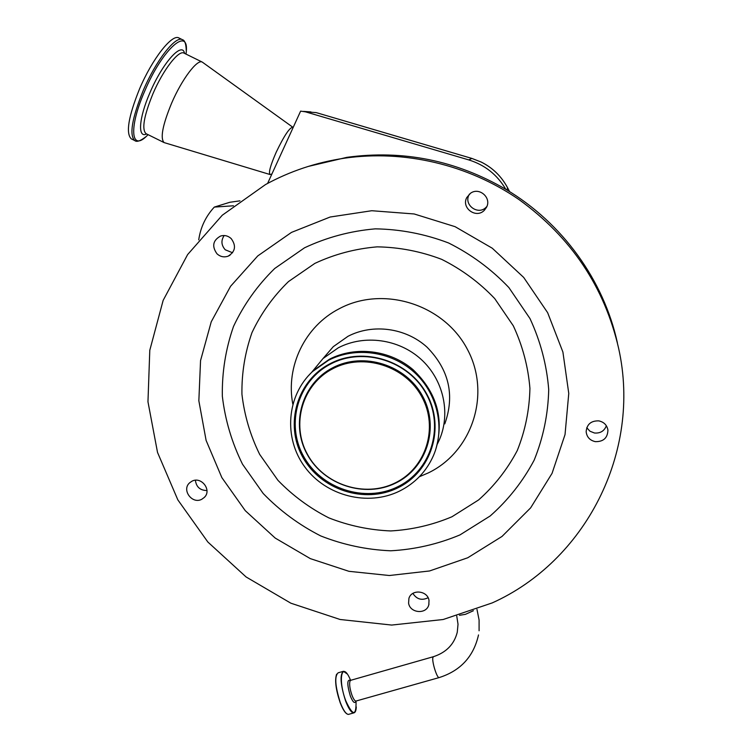 <?xml version="1.0" encoding="UTF-8"?>
<svg xmlns="http://www.w3.org/2000/svg" width="752" height="752" viewBox="0 0 752 752"><rect width="100%" height="100%" fill="white"/><g stroke="black" fill="none" stroke-linecap="round" stroke-linejoin="round"><path stroke-width="1.13" d="M617.401 342.856C603.743 280.252 562.364 222.921 505.805 189.316C455.9 160.345 402.922 149.686 346.888 157.337L308.057 166.483M265.55 184.541L222.282 215.213L187.633 254.561L163.146 300.386L149.789 350.291L147.965 401.794L157.525 452.431L177.839 499.873L207.843 542.013L246.111 576.972L290.874 603.198L340.139 619.498L391.689 625.062L443.182 619.507L492.203 602.916C584.718 561.434 641.917 452.798 618.633 348.345C604.495 287.001 571.285 237.406 519.012 199.581C468.026 164.481 404.134 149.582 344.209 158.23C316.169 162.451 289.952 171.212 265.55 184.541M231.174 238.572C228.063 235.78 224.557 234.925 220.665 235.996C212.863 240.339 211.641 246.28 217.008 253.828C220.317 256.761 224.011 257.551 228.072 256.197C235.395 251.685 236.429 245.81 231.174 238.572M486.525 207.279C491.827 197.757 479.184 186.722 470.479 193.283L466.766 197.55C461.004 208.031 476.242 219.029 484.363 210.259L486.525 207.279M595.34 441.65C603.461 441.781 607.654 437.927 607.926 430.097C607.005 425.077 603.95 422.004 598.789 420.876C591.034 420.678 586.823 424.288 586.146 431.714C586.804 437.091 589.869 440.409 595.34 441.65M408.59 603.151C409.962 613.247 426.412 614.666 428.79 604.862L429.016 600.453C427.691 590.527 411.635 588.863 408.928 598.348L408.59 603.151M191.807 481.28L189.654 482.793C181.288 489.909 192.268 504.667 201.856 499.225L204.3 497.448C212.233 490.172 201.216 475.903 191.807 481.28M291.485 232.396L257.748 255.934L230.582 286.277L211.246 321.781L200.549 360.593L198.848 400.778L206.104 440.399L221.849 477.605L245.265 510.664L275.223 538.084L310.322 558.623L348.937 571.313L389.31 575.515L429.552 570.965L467.744 557.768L502.026 536.43L530.639 507.863L552.053 473.365L565.034 434.571L568.766 393.428L562.91 352.068L547.644 312.682L523.683 277.422L492.269 248.216L455.101 226.681L414.192 213.972L371.789 210.72L330.147 217.018L291.485 232.396M224.19 235.536C220.891 240.452 221.238 245.199 225.243 249.786L232.584 252.757M469.417 194.101L469.041 194.796C463.42 205.014 478.281 215.739 486.206 207.185L486.892 206.433M586.757 427.728L589.963 431.225L594.447 433.002C600.293 433.472 604.27 431.056 606.366 425.764M437.41 443.962L439.582 439.328C450.899 412.716 443.304 379.412 420.96 359.202C398.654 338.955 364.288 334.302 338.325 347.781L322.993 358.563L311.591 372.419M435.671 449.715C444.488 419.127 436.931 392.431 412.989 369.617C389.893 349.915 355.461 345.76 329.348 359.277L313.434 370.473L307.794 376.404M328.474 360.311L312.512 371.554C286.512 395.684 283.382 438.049 304.786 466.917C325.936 495.972 367.86 506.763 399.632 491.047C415.217 483.198 426.516 471.316 433.537 455.392C445.316 427.85 437.457 393.287 414.249 372.287C391.087 351.24 355.405 346.362 328.474 360.311M330.278 363.611C296.899 380.568 284.369 424.344 302.68 456.99C320.512 489.872 364.748 504.319 397.874 487.813C431.253 471.795 445.306 428.029 426.967 394.462C409.126 360.631 363.376 346.164 330.278 363.611M395.204 482.906C425.933 468.139 438.801 427.86 421.919 396.99C405.507 365.895 363.451 352.585 332.995 368.612C302.276 384.178 290.686 424.466 307.54 454.537C323.952 484.843 364.72 498.134 395.204 482.906M195.398 480.274C196.281 487.014 200.145 490.436 206.969 490.539M412.886 593.403C416.73 599.335 421.797 600.773 428.085 597.727M507.534 187.69L509.593 191.628L507.534 187.718C501.471 176.391 492.71 167.837 481.233 162.075L471.889 158.437L316.122 112.593L305.491 111.841L468.75 159.903C484.89 164.932 497.241 174.737 505.805 189.316M305.491 111.841L300.621 111.127L267.599 183.432M239.944 200.85L229.802 202.279L214.311 207.091L233.458 205.785M198.725 239.86C200.568 227.264 205.766 216.341 214.311 207.091M293.092 127.624L292.829 127.248C289.68 127.398 284.162 135.68 276.266 152.092C270.447 165.346 268.379 172.828 270.053 174.53L271.895 174.022M292.744 127.182L202.288 62.106C197.353 58.797 181.871 79.223 171.625 103.156C162.545 125.217 160.044 138.368 164.124 142.598L270.053 174.53M178.985 38.004L178.91 37.967C172.133 33.558 152.224 58.853 139.515 88.99C128.366 116.701 125.622 133.32 131.28 138.857L131.685 139.054M439.3 677.543L439.093 677.599C436.94 678.201 431.742 661.384 432.879 657.53L433.519 656.665C446.274 652.454 454.189 644.323 457.263 632.263L458.024 624.245L456.755 616.104M473.384 610.727L465.432 614.337L459.481 615.315M433.321 656.722L350.789 680.278L349.924 681.209C349.219 684.405 349.877 689.02 351.908 695.064C353.402 698.975 354.756 700.986 355.969 701.09L356.241 701.014M350.47 680.391C347.01 679.112 346.945 684.301 350.3 695.938C352.876 702.265 354.737 704.004 355.884 701.146M350.592 680.325C342.235 659.814 337.338 678.595 345.779 700.789C352.932 716.28 356.354 716.383 356.034 701.09M344.369 671.48L343.41 671.301C339.697 674.582 340.412 684.452 345.563 700.902C348.571 708.704 351.287 712.708 353.722 712.915L354.991 712.106M346.907 713.864C344.698 712.398 342.423 708.581 340.083 702.415C334.894 686.021 334.264 676.151 338.184 672.796C334.414 676.095 335.101 685.965 340.233 702.406C343.241 710.208 345.976 714.203 348.439 714.4L349.013 714.24M336.595 674.215C334.631 680.071 335.796 689.452 340.073 702.377M459.98 534.907L490.21 515.957C508.192 500.052 522.847 481.44 534.174 460.13C543.264 437.673 548.114 414.173 548.716 389.621C546.77 365.011 540.528 341.333 529.991 318.575L508.888 287.574C491.413 269.207 471.307 254.345 448.577 242.971C424.861 233.947 400.431 229.247 375.304 228.852C350.385 231.005 326.8 237.322 304.541 247.793L274.743 268.464C257.419 285.403 243.676 304.729 233.515 326.443C225.647 349.05 221.925 372.315 222.338 396.229C225.139 420.001 231.87 442.665 242.52 464.219L263.2 493.5C280.017 510.834 299.202 524.981 320.766 535.95C343.269 544.815 366.572 549.768 390.673 550.793C414.737 549.477 437.843 544.185 459.98 534.907M451.952 516.765L478.601 499.948C494.44 485.858 507.327 469.389 517.263 450.561C525.225 430.736 529.436 410.009 529.925 388.37C528.158 366.703 522.621 345.854 513.325 325.842L494.722 298.582C479.344 282.432 461.653 269.348 441.668 259.346C420.8 251.394 399.303 247.229 377.194 246.853C355.245 248.705 334.461 254.223 314.825 263.407L288.505 281.558C273.183 296.457 261.01 313.471 251.976 332.619C244.964 352.566 241.618 373.105 241.937 394.245C244.372 415.264 250.284 435.314 259.675 454.396L277.939 480.321C292.801 495.671 309.777 508.183 328.859 517.884C348.778 525.714 369.401 530.066 390.711 530.94C411.993 529.737 432.4 525.009 451.952 516.765M419.362 476.74L428.236 472.942C472.397 451.792 491.423 393.766 467.302 349.163C443.84 304.222 383.116 285.243 339.331 308.687C304.795 326.302 285.581 366.562 292.801 404.106M444.789 423.884C454.969 395.214 449.047 369.646 427.023 347.161C405.713 327.797 372.842 323.379 347.988 336.304L333.305 346.644L324.15 357.238M397.733 486.751C430.755 470.902 444.648 427.615 426.506 394.405C408.862 360.951 363.611 346.644 330.871 363.902C297.858 380.662 285.45 423.978 303.564 456.267C321.198 488.809 364.964 503.097 397.733 486.751M395.712 483.047C426.732 468.139 439.732 427.484 422.69 396.323C406.118 364.936 363.677 351.494 332.92 367.672C301.919 383.388 290.225 424.062 307.239 454.415C323.802 485.002 364.946 498.416 395.712 483.047M468.75 159.903L471.908 158.428L481.252 162.065C492.72 167.828 501.471 176.363 507.525 187.68L507.045 190.068M310.924 111.916L303.545 111.39M471.908 158.428L316.254 112.621M202.288 62.106L184.043 53.129C178.779 49.66 163.043 69.945 152.882 93.906C143.905 116.005 141.602 129.25 145.982 133.621L146.255 133.762M184.56 53.383C182.304 40.984 162.564 62.792 149.939 92.731C138.735 118.299 137.513 138.641 146.631 133.95M185.998 54.088C190.397 24.684 162.893 47.743 144.6 91.359C128.056 129.062 131.252 152.9 148.05 134.646M178.91 37.967L182.398 39.677C175.695 35.306 155.843 60.639 143.115 90.766C131.938 118.468 129.147 135.069 134.74 140.568L135.078 140.737M355.846 701.09L439.093 677.599C460.478 670.831 473.619 656.609 478.507 634.942M343.41 671.301L347.048 673.839M338.184 672.796L342.921 671.442M340.073 702.406C343.053 710.217 345.845 714.221 348.439 714.4L353.722 712.915C355.264 712.67 356.119 710.678 356.288 706.936M479.09 630.768L479.09 620.005L476.975 609.383M230.018 255.201L228.072 256.197M486.206 207.185L484.363 210.259M205.099 496.517L204.3 497.448M324.103 357.285L322.993 358.563M313.434 370.473L312.512 371.554M428.988 604.082L428.79 604.862M607.86 429.627L607.926 430.097M346.888 157.337L344.209 158.23M146.132 133.706L164.124 142.598M182.398 39.677C184.748 40.204 186.035 43.795 186.252 50.44M131.28 138.857L134.74 140.568C136.685 142.278 140.37 141.019 145.794 136.798"/></g></svg>
